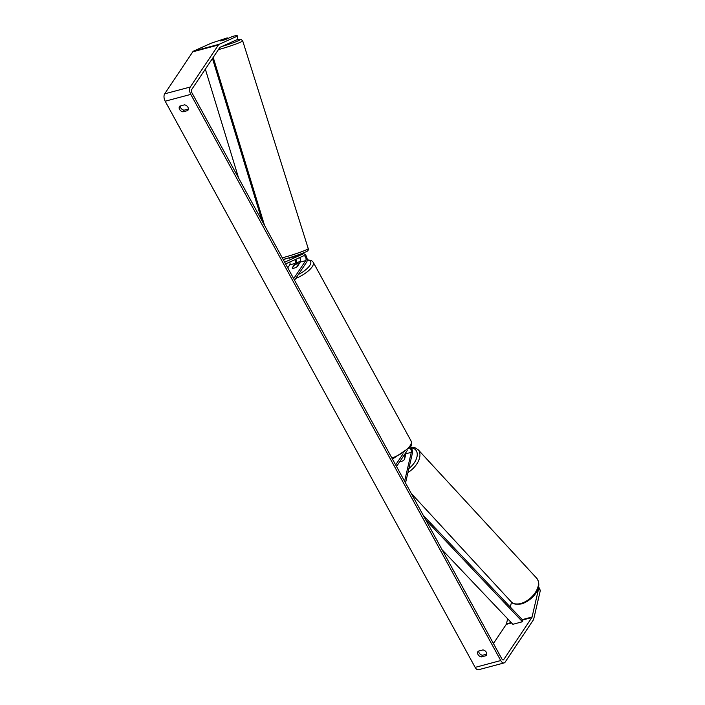 <?xml version="1.0" encoding="UTF-8"?>
<svg xmlns="http://www.w3.org/2000/svg" width="705" height="705" viewBox="0 0 705 705"><rect width="100%" height="100%" fill="white"/><g stroke="black" fill="none" stroke-linecap="round" stroke-linejoin="round"><path stroke-width="1.06" d="M404.159 455.104A3.904 2.335 137.3 0 1 405.155 455.483L404.15 459.819A3.904 2.335 137.3 0 1 401.709 461.282A3.904 2.335 137.3 0 1 400.043 461.246A3.904 2.335 137.3 0 0 401.709 461.282A3.904 2.335 137.3 0 0 404.555 459.387L405.851 453.782L411.288 452.328A2.732 1.445 75.1 0 0 409.517 448.08M405.534 482.96L412.346 453.474A4.679 2.476 75.1 0 0 410.398 446.829M405.895 452.504A2.732 1.445 -104.9 0 1 405.851 453.782M407.182 450.583L396.527 466.507M403.075 453.809L395.646 464.912M404.599 481.259L411.288 452.328M298.065 255.272A4.679 2.476 75.1 0 0 297.863 255.307A4.679 2.476 75.1 0 0 297.66 255.377L289.12 258.277M284.661 262.189L303.097 253.932A4.679 2.476 -104.9 0 1 303.3 253.862A4.679 2.476 -104.9 0 1 306.578 256.787A4.679 2.476 -104.9 0 1 306.605 262.216L294.54 280.238M285.595 263.89L303.679 255.783A2.732 1.445 -104.9 0 1 303.802 255.739A2.732 1.445 -104.9 0 1 305.714 257.448A2.732 1.445 -104.9 0 1 305.723 260.621L293.668 278.642M294.901 259.722A2.732 1.445 -104.9 0 1 295.166 263.432L292.126 267.979A3.904 1.392 -28.7 0 0 297.246 266.613L300.286 262.066A2.732 1.445 75.1 0 0 299.51 257.651M289.817 261.996A2.732 1.445 -104.9 0 1 289.729 264.877L287.755 267.829M283.384 259.854L286.098 258.638M295.88 259.281A4.679 2.476 -104.9 0 1 296.435 264.128M226.041 38.881L227.733 38.528L225.027 39.744L220.542 40.943L226.041 38.881M293.615 257.131L296.312 255.501M289.138 258.33L288.874 257.845M184.534 104.842A3.904 3.005 33.8 0 1 187.918 107.231A3.904 3.005 33.8 0 1 187.962 110.253A3.904 3.005 33.8 0 1 187.689 110.588L182.974 111.848A3.904 3.005 33.8 0 1 179.731 109.68A3.904 3.005 33.8 0 1 179.555 106.429A3.904 3.005 33.8 0 1 179.828 106.094L184.534 104.842M486.335 652.31A3.904 3.005 -146.2 0 0 482.951 649.913L478.246 651.164A3.904 3.005 -146.2 0 0 477.972 651.499A3.904 3.005 -146.2 0 0 478.149 654.751A3.904 3.005 -146.2 0 0 481.392 656.919L486.106 655.668A3.904 3.005 -146.2 0 0 486.379 655.333A3.904 3.005 -146.2 0 0 486.335 652.31M478.686 651.05A3.904 3.005 -146.2 0 0 482.502 655.262L486.776 654.125M538.567 586.569L540.33 590.473L538.629 588.64L532.072 617.007A2.344 1.234 -104.9 0 1 531.852 617.545L503.731 659.572A2.344 1.234 -104.9 0 1 503.282 659.915A2.344 1.234 -104.9 0 1 501.854 658.893L191.892 92.734A2.344 1.234 -104.9 0 1 191.672 89.579L219.793 47.552A2.344 1.234 -104.9 0 1 220.136 47.244L237.876 39.295L237.092 35.25L237.876 39.295M188.358 109.055L184.084 110.192A3.904 3.005 33.8 0 1 180.26 105.979M540.33 590.473L533.764 618.84A5.464 2.882 -104.9 0 1 533.253 620.1L505.133 662.127A5.464 2.882 -104.9 0 1 504.093 662.929A5.464 2.882 -104.9 0 1 500.744 660.55L190.782 94.391A5.464 2.882 -104.9 0 1 190.271 87.023L218.391 44.997A5.464 2.882 -104.9 0 1 219.202 44.274L236.942 36.325M504.093 662.929L478.492 669.75A5.464 2.882 -104.9 0 1 475.152 667.371L165.181 101.212A5.464 2.882 -104.9 0 1 164.67 93.835L192.791 51.809A5.464 2.882 -104.9 0 1 193.602 51.095L211.341 43.146L227.274 37.867L220.445 40.925L225.565 39.559L232.394 36.501L237.092 35.25M227.495 38.555L227.274 37.867M507.644 618.787L506.481 623.819A2.344 1.234 -104.9 0 1 506.26 624.366L493.438 643.524M511.504 602.088L510.349 607.084M486.75 653.517L486.247 654.266M538.629 588.64L538.267 587.829M482.502 655.262L481.392 656.919M486.582 654.945L486.106 655.668M184.084 110.192L182.974 111.848M188.165 109.874L187.689 110.588M294.258 265.177A3.904 1.392 151.3 0 1 298.744 263.987L296.77 266.939A3.904 1.392 151.3 0 1 292.284 268.129L294.258 265.177M442.114 549.777L512.87 624.295L522.467 621.74L425.732 519.858M522.467 621.74L522.802 620.206L423.291 515.399M212.469 58.489L262.093 220.965M205.34 69.143L238.616 178.083M213.21 57.387L264.534 225.424M297.66 255.377L303.097 253.932M300.286 262.066L305.723 260.621M289.729 264.877L295.166 263.432M218.391 49.632A17.352 1.26 -17.5 0 0 242.679 40.819L241.039 39.392L236.281 40.009M236.228 40.035A15.404 1.119 162.5 0 1 238.184 40.819A15.404 1.119 162.5 0 1 221.811 46.495M283.146 259.422L284.679 259.026C292.839 256.805 299.81 254.452 305.6 251.967C307.891 251.156 308.772 250.019 308.226 248.557A17.352 1.26 162.5 0 1 300.03 252.302A17.352 1.26 162.5 0 1 283.225 257.572A17.352 1.26 162.5 0 1 282.273 257.818M165.181 101.212L190.782 94.391M475.152 667.371L500.744 660.55M193.602 51.095L219.202 44.274M502.727 659.836L503.731 659.572M506.26 624.366L511.583 622.947M522.616 620.003L531.852 617.545M506.481 623.819L511.222 622.559M522.246 619.625L532.072 617.007M164.67 93.835L190.271 87.023M192.791 51.809L218.391 44.997M511.169 601.753A17.352 10.399 -42.7 0 0 520.801 603.489A17.352 10.399 -42.7 0 0 535.615 592.094A17.352 10.399 -42.7 0 0 536.69 578.215C543.678 588.014 531.923 600.713 521.656 603.859C516.051 604.714 512.553 604.009 511.169 601.753L411.279 493.456M536.69 578.215L418.135 449.693A17.352 10.399 137.3 0 1 407.948 472.482M408.865 468.543A15.404 9.236 -42.7 0 0 417.184 455.624A15.404 9.236 -42.7 0 0 411.262 447.895M391.874 458.012A17.352 6.204 -28.7 0 0 410.16 445.657A17.352 6.204 -28.7 0 0 411.147 441.118C411.896 443.709 411.579 445.727 410.178 447.173L392.447 459.07M307.177 259.757L311.566 260.577L313.187 262.198A17.352 6.204 151.3 0 1 312.2 266.737A17.352 6.204 151.3 0 1 295.765 278.413M298.409 274.457A15.404 5.508 -28.7 0 0 309.724 265.565A15.404 5.508 -28.7 0 0 307.177 260.101M300.559 261.379A15.404 5.508 -28.7 0 0 296.611 262.991M297.863 255.307L303.3 253.862M308.226 248.557L242.679 40.819M418.135 449.693L414.743 447.552L410.645 447.076M300.586 261.202L296.62 262.842M313.187 262.198L411.147 441.118"/></g></svg>
